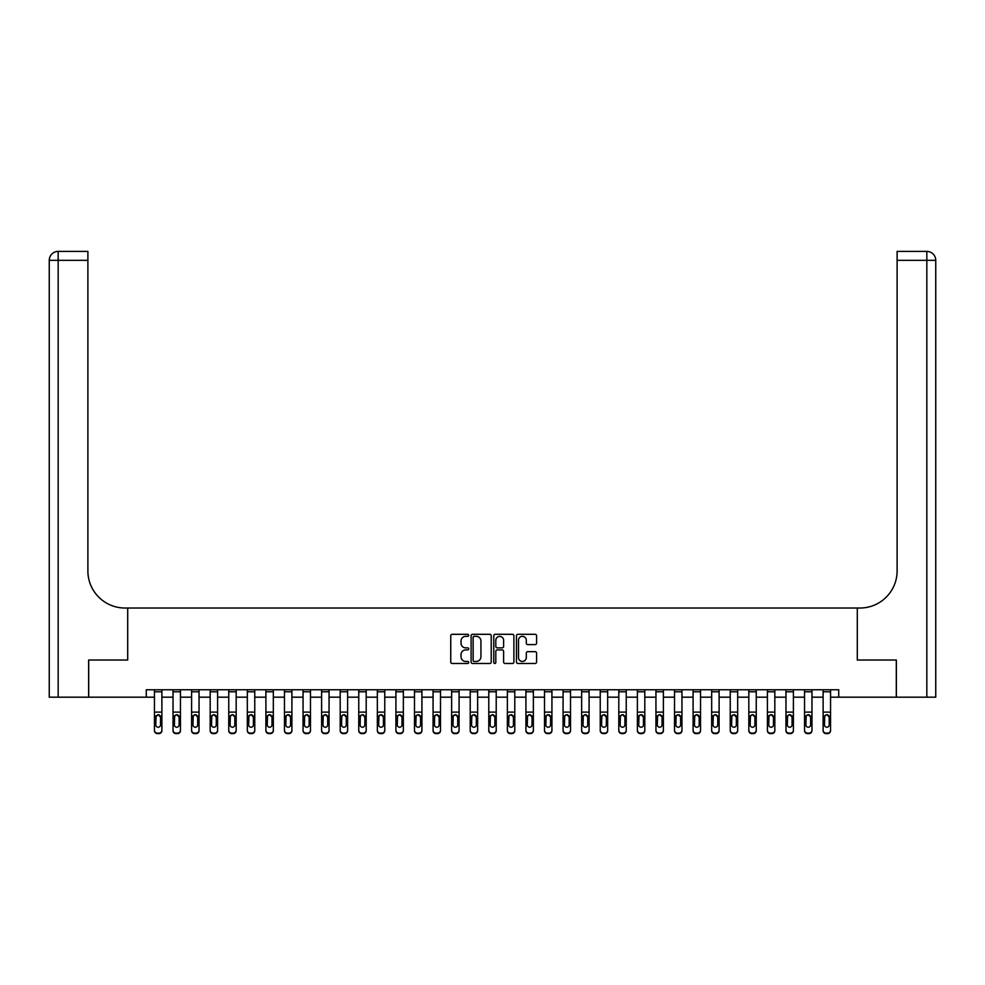 <?xml version="1.0" encoding="UTF-8"?>
<svg xmlns="http://www.w3.org/2000/svg" width="985" height="985" viewBox="0 0 985 985"><rect width="100%" height="100%" fill="white"/><g stroke="black" fill="none" stroke-linecap="round" stroke-linejoin="round"><path stroke-width="1.48" d="M468.725 635.325A1.022 1.022 0 0 0 467.703 634.303L452.213 634.303A1.453 1.453 0 0 0 450.748 635.768L450.748 662.018A1.453 1.453 0 0 0 452.213 663.484L467.703 663.484A1.022 1.022 0 0 0 468.725 662.462A1.022 1.022 0 0 0 467.703 661.44L465.696 661.44A4.666 4.666 0 0 1 461.029 656.773L461.029 654.582A4.666 4.666 0 0 1 465.696 649.915L467.703 649.915A1.022 1.022 0 0 0 468.725 648.893A1.022 1.022 0 0 0 467.703 647.871L465.696 647.871A4.666 4.666 0 0 1 461.029 643.205L461.029 641.013A4.666 4.666 0 0 1 465.696 636.347L467.703 636.347A1.022 1.022 0 0 0 468.725 635.325M535.126 644.596A1.453 1.453 0 0 0 536.579 643.131L536.579 635.768A1.453 1.453 0 0 0 535.126 634.303L517.913 634.303A1.453 1.453 0 0 0 516.46 635.768L516.46 662.018A1.453 1.453 0 0 0 517.913 663.484L535.126 663.484A1.453 1.453 0 0 0 536.579 662.018L536.579 653.129A1.453 1.453 0 0 0 535.126 651.664L527.763 651.664A1.453 1.453 0 0 0 526.298 653.129L526.298 657.537A3.903 3.903 0 0 1 522.395 661.44A3.903 3.903 0 0 1 518.504 657.537L518.504 640.25A3.903 3.903 0 0 1 522.395 636.347A3.903 3.903 0 0 1 526.298 640.25L526.298 643.131A1.453 1.453 0 0 0 527.763 644.596L535.126 644.596M146.285 697.183L88.699 697.183L88.699 660.036L127.705 660.036L127.705 608.028L857.295 608.028L857.295 660.036L857.295 608.028L859.967 608.028A37.147 37.147 0 0 0 897.113 570.881L897.113 251.409L926.836 251.409A8.914 8.914 0 0 1 935.75 260.323L935.75 697.183L896.375 697.183L896.375 660.036L857.295 660.036L896.301 660.036L896.301 697.183L838.715 697.183L838.715 689.759L146.285 689.759L146.285 697.183L154.448 697.183M491.219 635.768A1.453 1.453 0 0 0 489.767 634.303L472.554 634.303A1.453 1.453 0 0 0 471.101 635.768L471.101 662.018A1.453 1.453 0 0 0 472.554 663.484L489.767 663.484A1.453 1.453 0 0 0 491.219 662.018L491.219 635.768M495.233 634.303L512.446 634.303A1.453 1.453 0 0 1 513.899 635.768L513.899 662.018A1.453 1.453 0 0 1 512.446 663.484L505.083 663.484A1.453 1.453 0 0 1 503.618 662.018L503.618 651.368A1.453 1.453 0 0 0 502.165 649.915L497.277 649.915A1.453 1.453 0 0 0 495.812 651.368L495.812 662.462A1.022 1.022 0 0 1 494.802 663.484A1.022 1.022 0 0 1 493.781 662.462L493.781 635.768A1.453 1.453 0 0 1 495.233 634.303M161.885 697.183L173.028 697.183M180.452 697.183L191.607 697.183M199.032 697.183L210.174 697.183M217.599 697.183L228.754 697.183M236.178 697.183L247.321 697.183M254.758 697.183L265.901 697.183M273.325 697.183L284.468 697.183M291.905 697.183L303.048 697.183M310.472 697.183L321.615 697.183M329.052 697.183L340.194 697.183M347.619 697.183L358.762 697.183M366.198 697.183L377.341 697.183M384.766 697.183L395.921 697.183M403.345 697.183L414.488 697.183M421.925 697.183L433.068 697.183M440.492 697.183L451.635 697.183M459.072 697.183L470.214 697.183M477.639 697.183L488.782 697.183M496.218 697.183L507.361 697.183M514.786 697.183L525.928 697.183M533.365 697.183L544.508 697.183M551.932 697.183L563.075 697.183M570.512 697.183L581.655 697.183M589.079 697.183L600.234 697.183M607.659 697.183L618.802 697.183M626.238 697.183L637.381 697.183M644.806 697.183L655.948 697.183M663.385 697.183L674.528 697.183M681.952 697.183L693.095 697.183M700.532 697.183L711.675 697.183M719.099 697.183L730.242 697.183M737.679 697.183L748.822 697.183M756.246 697.183L767.401 697.183M774.826 697.183L785.968 697.183M793.393 697.183L804.548 697.183M811.972 697.183L823.115 697.183M830.552 697.183L838.715 697.183M474.154 636.347A1.022 1.022 0 0 0 473.132 637.369L473.132 660.418A1.022 1.022 0 0 0 474.154 661.44L476.272 661.44A4.666 4.666 0 0 0 480.939 656.773L480.939 641.013A4.666 4.666 0 0 0 476.272 636.347L474.154 636.347M503.618 640.324A3.903 3.903 0 0 0 499.715 636.421A3.903 3.903 0 0 0 495.812 640.324L495.812 646.419A1.453 1.453 0 0 0 497.277 647.871L502.165 647.871A1.453 1.453 0 0 0 503.618 646.419L503.618 640.324M154.448 716.415L154.448 730.18A2.967 2.943 0 0 0 157.428 733.123L158.905 733.123A2.967 2.943 0 0 0 161.885 730.18L161.885 730.636A2.967 2.943 180 0 1 158.905 733.591L158.905 733.123M160.543 724.874L160.543 717.043L160.543 724.874A2.376 2.364 180 0 1 158.166 727.226A2.376 2.364 180 0 0 160.543 724.874M155.79 725.329L155.79 724.874A2.376 2.364 180 0 0 158.166 727.226M159.41 714.999L158.166 714.654L155.79 716.858M161.885 689.759L161.885 730.636M154.448 689.759L154.448 730.636A2.967 2.943 180 0 0 157.428 733.591L158.905 733.591M155.79 724.874L156.049 715.947L158.166 714.654L160.543 717.043M173.028 716.415L173.028 730.18A2.967 2.943 0 0 0 175.995 733.123L177.485 733.123A2.967 2.943 0 0 0 180.452 730.18L180.452 730.636A2.967 2.943 180 0 1 177.485 733.591L177.485 733.123M179.122 724.874L179.122 717.043L179.122 724.874A2.376 2.364 180 0 1 176.746 727.226A2.376 2.364 180 0 0 179.122 724.874M174.37 725.329L174.37 724.874A2.376 2.364 180 0 0 176.746 727.226M175.502 714.999L174.37 716.858M177.977 714.999L176.746 714.654L179.122 717.043M191.607 716.415L191.607 730.18A2.967 2.943 0 0 0 194.574 733.123L196.064 733.123A2.967 2.943 0 0 0 199.032 730.18L199.032 730.636A2.967 2.943 180 0 1 196.064 733.591L196.064 733.123M197.69 724.874L197.69 717.043L197.69 724.874A2.376 2.364 180 0 1 195.313 727.226A2.376 2.364 180 0 0 197.69 724.874M192.937 725.329L192.937 724.874A2.376 2.364 180 0 0 195.313 727.226M194.07 714.999L192.937 716.858M196.557 714.999L195.313 714.654L197.69 717.043M210.174 716.415L210.174 730.18A2.967 2.943 0 0 0 213.142 733.123L214.631 733.123A2.967 2.943 0 0 0 217.599 730.18L217.599 730.636A2.967 2.943 180 0 1 214.631 733.591L214.631 733.123M216.269 724.874L216.269 717.043L216.269 724.874A2.376 2.364 180 0 1 213.893 727.226A2.376 2.364 180 0 0 216.269 724.874M211.516 725.329L211.516 724.874A2.376 2.364 180 0 0 213.893 727.226M212.649 714.999L211.516 716.858M215.136 714.999L213.893 714.654L216.269 717.043M180.452 689.759L180.452 730.636M173.028 689.759L173.028 730.636A2.967 2.943 180 0 0 175.995 733.591L177.485 733.591M173.028 715.947L174.628 715.947L174.37 724.874M174.628 715.947L176.746 714.654M199.032 689.759L199.032 730.636M191.607 689.759L191.607 730.636A2.967 2.943 180 0 0 194.574 733.591L196.064 733.591M191.607 715.947L193.208 715.947L192.937 724.874M193.208 715.947L195.313 714.654M217.599 689.759L217.599 730.636M210.174 689.759L210.174 730.636A2.967 2.943 180 0 0 213.142 733.591L214.631 733.591M210.174 715.947L211.775 715.947L211.516 724.874M211.775 715.947L213.893 714.654M228.754 716.415L228.754 730.18A2.967 2.943 0 0 0 231.721 733.123L233.211 733.123A2.967 2.943 0 0 0 236.178 730.18L236.178 730.636A2.967 2.943 180 0 1 233.211 733.591L233.211 733.123M234.836 724.874L234.836 717.043L234.836 724.874A2.376 2.364 180 0 1 232.46 727.226A2.376 2.364 180 0 0 234.836 724.874M230.084 725.329L230.084 724.874A2.376 2.364 180 0 0 232.46 727.226M231.229 714.999L230.084 716.858M233.704 714.999L232.46 714.654L234.836 717.043M236.178 689.759L236.178 730.636M228.754 689.759L228.754 730.636A2.967 2.943 180 0 0 231.721 733.591L233.211 733.591M228.754 715.947L230.355 715.947L230.084 724.874M230.355 715.947L232.46 714.654M88.625 660.036L127.705 660.036L127.705 608.028L125.033 608.028A37.147 37.147 0 0 1 87.887 570.881L87.887 260.323L58.164 260.323L58.164 697.183L88.625 697.183L88.625 660.036M58.164 697.183L49.25 697.183L49.25 260.323A8.914 8.914 0 0 1 58.164 251.409L87.887 251.409L87.887 260.323M87.887 251.409L58.164 251.409A8.914 8.914 0 0 0 49.25 260.323L58.164 260.323L58.164 251.409M125.033 608.028A37.147 37.147 0 0 1 87.887 570.881M897.113 251.409L926.836 251.409L924.607 251.409L926.836 251.409L926.836 260.323L897.113 260.323M859.967 608.028A37.147 37.147 0 0 0 897.113 570.881M247.321 716.415L247.321 730.18A2.967 2.943 0 0 0 250.301 733.123L251.778 733.123A2.967 2.943 0 0 0 254.758 730.18L254.758 730.636A2.967 2.943 180 0 1 251.778 733.591L251.778 733.123M253.416 724.874L253.416 717.043L253.416 724.874A2.376 2.364 180 0 1 251.04 727.226A2.376 2.364 180 0 0 253.416 724.874M248.663 725.329L248.663 724.874A2.376 2.364 180 0 0 251.04 727.226M249.796 714.999L248.663 716.858M252.283 714.999L251.04 714.654L253.416 717.043M254.758 689.759L254.758 730.636M247.321 689.759L247.321 730.636A2.967 2.943 180 0 0 250.301 733.591L251.778 733.591M247.321 715.947L248.922 715.947L248.663 724.874M248.922 715.947L251.04 714.654M265.901 716.415L265.901 730.18A2.967 2.943 0 0 0 268.868 733.123L270.358 733.123A2.967 2.943 0 0 0 273.325 730.18L273.325 730.636A2.967 2.943 180 0 1 270.358 733.591L270.358 733.123M271.995 724.874L271.995 717.043L271.995 724.874A2.376 2.364 180 0 1 269.607 727.226A2.376 2.364 180 0 0 271.995 724.874M267.231 725.329L267.231 724.874A2.376 2.364 180 0 0 269.607 727.226M268.376 714.999L267.231 716.858M270.85 714.999L269.607 714.654L271.995 717.043M273.325 689.759L273.325 730.636M265.901 689.759L265.901 730.636A2.967 2.943 180 0 0 268.868 733.591L270.358 733.591M265.901 715.947L267.501 715.947L267.231 724.874M267.501 715.947L269.607 714.654M284.468 716.415L284.468 730.18A2.967 2.943 0 0 0 287.448 733.123L288.925 733.123A2.967 2.943 0 0 0 291.905 730.18L291.905 730.636A2.967 2.943 180 0 1 288.925 733.591L288.925 733.123M290.563 724.874L290.563 717.043L290.563 724.874A2.376 2.364 180 0 1 288.186 727.226A2.376 2.364 180 0 0 290.563 724.874M285.81 725.329L285.81 724.874A2.376 2.364 180 0 0 288.186 727.226M286.943 714.999L285.81 716.858M289.43 714.999L288.186 714.654L290.563 717.043M291.905 689.759L291.905 730.636M284.468 689.759L284.468 730.636A2.967 2.943 180 0 0 287.448 733.591L288.925 733.591M284.468 715.947L286.069 715.947L285.81 724.874M286.069 715.947L288.186 714.654M303.048 716.415L303.048 730.18A2.967 2.943 0 0 0 306.015 733.123L307.505 733.123A2.967 2.943 0 0 0 310.472 730.18L310.472 730.636A2.967 2.943 180 0 1 307.505 733.591L307.505 733.123M309.142 724.874L309.142 717.043L309.142 724.874A2.376 2.364 180 0 1 306.766 727.226A2.376 2.364 180 0 0 309.142 724.874M304.377 725.329L304.377 724.874A2.376 2.364 180 0 0 306.766 727.226M305.522 714.999L304.377 716.858M307.997 714.999L306.766 714.654L309.142 717.043M310.472 689.759L310.472 730.636M303.048 689.759L303.048 730.636A2.967 2.943 180 0 0 306.015 733.591L307.505 733.591M303.048 715.947L304.648 715.947L304.377 724.874M304.648 715.947L306.766 714.654M321.615 716.415L321.615 730.18A2.967 2.943 0 0 0 324.594 733.123L326.072 733.123A2.967 2.943 0 0 0 329.052 730.18L329.052 730.636A2.967 2.943 180 0 1 326.072 733.591L326.072 733.123M327.709 724.874L327.709 717.043L327.709 724.874A2.376 2.364 180 0 1 325.333 727.226A2.376 2.364 180 0 0 327.709 724.874M322.957 725.329L322.957 724.874A2.376 2.364 180 0 0 325.333 727.226M324.09 714.999L322.957 716.858M326.577 714.999L325.333 714.654L327.709 717.043M329.052 689.759L329.052 730.636M321.615 689.759L321.615 730.636A2.967 2.943 180 0 0 324.594 733.591L326.072 733.591M321.615 715.947L323.215 715.947L322.957 724.874M323.215 715.947L325.333 714.654M340.194 716.415L340.194 730.18A2.967 2.943 0 0 0 343.162 733.123L344.651 733.123A2.967 2.943 0 0 0 347.619 730.18L347.619 730.636A2.967 2.943 180 0 1 344.651 733.591L344.651 733.123M346.289 724.874L346.289 717.043L346.289 724.874A2.376 2.364 180 0 1 343.913 727.226A2.376 2.364 180 0 0 346.289 724.874M341.536 725.329L341.536 724.874A2.376 2.364 180 0 0 343.913 727.226M342.669 714.999L341.536 716.858M345.144 714.999L343.913 714.654L346.289 717.043M347.619 689.759L347.619 730.636M340.194 689.759L340.194 730.636A2.967 2.943 180 0 0 343.162 733.591L344.651 733.591M340.194 715.947L341.795 715.947L341.536 724.874M341.795 715.947L343.913 714.654M358.762 716.415L358.762 730.18A2.967 2.943 0 0 0 361.741 733.123L363.231 733.123A2.967 2.943 0 0 0 366.198 730.18L366.198 730.636A2.967 2.943 180 0 1 363.231 733.591L363.231 733.123M364.856 724.874L364.856 717.043L364.856 724.874A2.376 2.364 180 0 1 362.48 727.226A2.376 2.364 180 0 0 364.856 724.874M360.104 725.329L360.104 724.874A2.376 2.364 180 0 0 362.48 727.226M361.236 714.999L360.104 716.858M363.724 714.999L362.48 714.654L364.856 717.043M366.198 689.759L366.198 730.636M358.762 689.759L358.762 730.636A2.967 2.943 180 0 0 361.741 733.591L363.231 733.591M358.762 715.947L360.362 715.947L360.104 724.874M360.362 715.947L362.48 714.654M377.341 716.415L377.341 730.18A2.967 2.943 0 0 0 380.308 733.123L381.798 733.123A2.967 2.943 0 0 0 384.766 730.18L384.766 730.636A2.967 2.943 180 0 1 381.798 733.591L381.798 733.123M383.436 724.874L383.436 717.043L383.436 724.874A2.376 2.364 180 0 1 381.06 727.226A2.376 2.364 180 0 0 383.436 724.874M378.683 725.329L378.683 724.874A2.376 2.364 180 0 0 381.06 727.226M379.816 714.999L378.683 716.858M382.291 714.999L381.06 714.654L383.436 717.043M384.766 689.759L384.766 730.636M377.341 689.759L377.341 730.636A2.967 2.943 180 0 0 380.308 733.591L381.798 733.591M377.341 715.947L378.942 715.947L378.683 724.874M378.942 715.947L381.06 714.654M395.921 716.415L395.921 730.18A2.967 2.943 0 0 0 398.888 733.123L400.378 733.123A2.967 2.943 0 0 0 403.345 730.18L403.345 730.636A2.967 2.943 180 0 1 400.378 733.591L400.378 733.123M402.003 724.874L402.003 717.043L402.003 724.874A2.376 2.364 180 0 1 399.627 727.226A2.376 2.364 180 0 0 402.003 724.874M397.25 725.329L397.25 724.874A2.376 2.364 180 0 0 399.627 727.226M398.396 714.999L397.25 716.858M400.87 714.999L399.627 714.654L402.003 717.043M403.345 689.759L403.345 730.636M395.921 689.759L395.921 730.636A2.967 2.943 180 0 0 398.888 733.591L400.378 733.591M395.921 715.947L397.521 715.947L397.25 724.874M397.521 715.947L399.627 714.654M414.488 716.415L414.488 730.18A2.967 2.943 0 0 0 417.455 733.123L418.945 733.123A2.967 2.943 0 0 0 421.925 730.18L421.925 730.636A2.967 2.943 180 0 1 418.945 733.591L418.945 733.123M420.583 724.874L420.583 717.043L420.583 724.874A2.376 2.364 180 0 1 418.206 727.226A2.376 2.364 180 0 0 420.583 724.874M415.83 725.329L415.83 724.874A2.376 2.364 180 0 0 418.206 727.226M416.963 714.999L415.83 716.858M419.45 714.999L418.206 714.654L420.583 717.043M421.925 689.759L421.925 730.636M414.488 689.759L414.488 730.636A2.967 2.943 180 0 0 417.455 733.591L418.945 733.591M414.488 715.947L416.089 715.947L415.83 724.874M416.089 715.947L418.206 714.654M433.068 716.415L433.068 730.18A2.967 2.943 0 0 0 436.035 733.123L437.525 733.123A2.967 2.943 0 0 0 440.492 730.18L440.492 730.636A2.967 2.943 180 0 1 437.525 733.591L437.525 733.123M439.15 724.874L439.15 717.043L439.15 724.874A2.376 2.364 180 0 1 436.774 727.226A2.376 2.364 180 0 0 439.15 724.874M434.397 725.329L434.397 724.874A2.376 2.364 180 0 0 436.774 727.226M435.542 714.999L434.397 716.858M438.017 714.999L436.774 714.654L439.15 717.043M440.492 689.759L440.492 730.636M433.068 689.759L433.068 730.636A2.967 2.943 180 0 0 436.035 733.591L437.525 733.591M433.068 715.947L434.668 715.947L434.397 724.874M434.668 715.947L436.774 714.654M451.635 716.415L451.635 730.18A2.967 2.943 0 0 0 454.614 733.123L456.092 733.123A2.967 2.943 0 0 0 459.072 730.18L459.072 730.636A2.967 2.943 180 0 1 456.092 733.591L456.092 733.123M457.729 724.874L457.729 717.043L457.729 724.874A2.376 2.364 180 0 1 455.353 727.226A2.376 2.364 180 0 0 457.729 724.874M452.977 725.329L452.977 724.874A2.376 2.364 180 0 0 455.353 727.226M454.11 714.999L452.977 716.858M456.597 714.999L455.353 714.654L457.729 717.043M459.072 689.759L459.072 730.636M451.635 689.759L451.635 730.636A2.967 2.943 180 0 0 454.614 733.591L456.092 733.591M451.635 715.947L453.235 715.947L452.977 724.874M453.235 715.947L455.353 714.654M470.214 716.415L470.214 730.18A2.967 2.943 0 0 0 473.182 733.123L474.671 733.123A2.967 2.943 0 0 0 477.639 730.18L477.639 730.636A2.967 2.943 180 0 1 474.671 733.591L474.671 733.123M476.309 724.874L476.309 717.043L476.309 724.874A2.376 2.364 180 0 1 473.92 727.226A2.376 2.364 180 0 0 476.309 724.874M471.544 725.329L471.544 724.874A2.376 2.364 180 0 0 473.92 727.226M472.689 714.999L471.544 716.858M475.164 714.999L473.92 714.654L476.309 717.043M477.639 689.759L477.639 730.636M470.214 689.759L470.214 730.636A2.967 2.943 180 0 0 473.182 733.591L474.671 733.591M470.214 715.947L471.815 715.947L471.544 724.874M471.815 715.947L473.92 714.654M488.782 716.415L488.782 730.18A2.967 2.943 0 0 0 491.761 733.123L493.239 733.123A2.967 2.943 0 0 0 496.218 730.18L496.218 730.636A2.967 2.943 180 0 1 493.239 733.591L493.239 733.123M494.876 724.874L494.876 717.043L494.876 724.874A2.376 2.364 180 0 1 492.5 727.226A2.376 2.364 180 0 0 494.876 724.874M490.124 725.329L490.124 724.874A2.376 2.364 180 0 0 492.5 727.226M491.256 714.999L490.124 716.858M493.744 714.999L492.5 714.654L494.876 717.043M496.218 689.759L496.218 730.636M488.782 689.759L488.782 730.636A2.967 2.943 180 0 0 491.761 733.591L493.239 733.591M488.782 715.947L490.382 715.947L490.124 724.874M490.382 715.947L492.5 714.654M507.361 716.415L507.361 730.18A2.967 2.943 0 0 0 510.329 733.123L511.818 733.123A2.967 2.943 0 0 0 514.786 730.18L514.786 730.636A2.967 2.943 180 0 1 511.818 733.591L511.818 733.123M513.456 724.874L513.456 717.043L513.456 724.874A2.376 2.364 180 0 1 511.08 727.226A2.376 2.364 180 0 0 513.456 724.874M508.691 725.329L508.691 724.874A2.376 2.364 180 0 0 511.08 727.226M509.836 714.999L508.691 716.858M512.311 714.999L511.08 714.654L513.456 717.043M514.786 689.759L514.786 730.636M507.361 689.759L507.361 730.636A2.967 2.943 180 0 0 510.329 733.591L511.818 733.591M507.361 715.947L508.962 715.947L508.691 724.874M508.962 715.947L511.08 714.654M525.928 716.415L525.928 730.18A2.967 2.943 0 0 0 528.908 733.123L530.386 733.123A2.967 2.943 0 0 0 533.365 730.18L533.365 730.636A2.967 2.943 180 0 1 530.386 733.591L530.386 733.123M532.023 724.874L532.023 717.043L532.023 724.874A2.376 2.364 180 0 1 529.647 727.226A2.376 2.364 180 0 0 532.023 724.874M527.27 725.329L527.27 724.874A2.376 2.364 180 0 0 529.647 727.226M528.403 714.999L527.27 716.858M530.89 714.999L529.647 714.654L532.023 717.043M533.365 689.759L533.365 730.636M525.928 689.759L525.928 730.636A2.967 2.943 180 0 0 528.908 733.591L530.386 733.591M525.928 715.947L527.529 715.947L527.27 724.874M527.529 715.947L529.647 714.654M544.508 716.415L544.508 730.18A2.967 2.943 0 0 0 547.475 733.123L548.965 733.123A2.967 2.943 0 0 0 551.932 730.18L551.932 730.636A2.967 2.943 180 0 1 548.965 733.591L548.965 733.123M550.603 724.874L550.603 717.043L550.603 724.874A2.376 2.364 180 0 1 548.226 727.226A2.376 2.364 180 0 0 550.603 724.874M545.85 725.329L545.85 724.874A2.376 2.364 180 0 0 548.226 727.226M546.983 714.999L545.85 716.858M549.458 714.999L548.226 714.654L550.603 717.043M551.932 689.759L551.932 730.636M544.508 689.759L544.508 730.636A2.967 2.943 180 0 0 547.475 733.591L548.965 733.591M544.508 715.947L546.109 715.947L545.85 724.874M546.109 715.947L548.226 714.654M563.075 716.415L563.075 730.18A2.967 2.943 0 0 0 566.055 733.123L567.545 733.123A2.967 2.943 0 0 0 570.512 730.18L570.512 730.636A2.967 2.943 180 0 1 567.545 733.591L567.545 733.123M569.17 724.874L569.17 717.043L569.17 724.874A2.376 2.364 180 0 1 566.794 727.226A2.376 2.364 180 0 0 569.17 724.874M564.417 725.329L564.417 724.874A2.376 2.364 180 0 0 566.794 727.226M565.55 714.999L564.417 716.858M568.037 714.999L566.794 714.654L569.17 717.043M570.512 689.759L570.512 730.636M563.075 689.759L563.075 730.636A2.967 2.943 180 0 0 566.055 733.591L567.545 733.591M563.075 715.947L564.676 715.947L564.417 724.874M564.676 715.947L566.794 714.654M581.655 716.415L581.655 730.18A2.967 2.943 0 0 0 584.622 733.123L586.112 733.123A2.967 2.943 0 0 0 589.079 730.18L589.079 730.636A2.967 2.943 180 0 1 586.112 733.591L586.112 733.123M587.75 724.874L587.75 717.043L587.75 724.874A2.376 2.364 180 0 1 585.373 727.226A2.376 2.364 180 0 0 587.75 724.874M582.997 725.329L582.997 724.874A2.376 2.364 180 0 0 585.373 727.226M584.13 714.999L582.997 716.858M586.604 714.999L585.373 714.654L587.75 717.043M589.079 689.759L589.079 730.636M581.655 689.759L581.655 730.636A2.967 2.943 180 0 0 584.622 733.591L586.112 733.591M581.655 715.947L583.255 715.947L582.997 724.874M583.255 715.947L585.373 714.654M600.234 716.415L600.234 730.18A2.967 2.943 0 0 0 603.202 733.123L604.692 733.123A2.967 2.943 0 0 0 607.659 730.18L607.659 730.636A2.967 2.943 180 0 1 604.692 733.591L604.692 733.123M606.317 724.874L606.317 717.043L606.317 724.874A2.376 2.364 180 0 1 603.94 727.226A2.376 2.364 180 0 0 606.317 724.874M601.564 725.329L601.564 724.874A2.376 2.364 180 0 0 603.94 727.226M602.709 714.999L601.564 716.858M605.184 714.999L603.94 714.654L606.317 717.043M607.659 689.759L607.659 730.636M600.234 689.759L600.234 730.636A2.967 2.943 180 0 0 603.202 733.591L604.692 733.591M600.234 715.947L601.835 715.947L601.564 724.874M601.835 715.947L603.94 714.654M618.802 716.415L618.802 730.18A2.967 2.943 0 0 0 621.769 733.123L623.259 733.123A2.967 2.943 0 0 0 626.238 730.18L626.238 730.636A2.967 2.943 180 0 1 623.259 733.591L623.259 733.123M624.896 724.874L624.896 717.043L624.896 724.874A2.376 2.364 180 0 1 622.52 727.226A2.376 2.364 180 0 0 624.896 724.874M620.144 725.329L620.144 724.874A2.376 2.364 180 0 0 622.52 727.226M621.276 714.999L620.144 716.858M623.764 714.999L622.52 714.654L624.896 717.043M626.238 689.759L626.238 730.636M618.802 689.759L618.802 730.636A2.967 2.943 180 0 0 621.769 733.591L623.259 733.591M618.802 715.947L620.402 715.947L620.144 724.874M620.402 715.947L622.52 714.654M637.381 716.415L637.381 730.18A2.967 2.943 0 0 0 640.349 733.123L641.838 733.123A2.967 2.943 0 0 0 644.806 730.18L644.806 730.636A2.967 2.943 180 0 1 641.838 733.591L641.838 733.123M643.464 724.874L643.464 717.043L643.464 724.874A2.376 2.364 180 0 1 641.087 727.226A2.376 2.364 180 0 0 643.464 724.874M638.711 725.329L638.711 724.874A2.376 2.364 180 0 0 641.087 727.226M639.856 714.999L638.711 716.858M642.331 714.999L641.087 714.654L643.464 717.043M644.806 689.759L644.806 730.636M637.381 689.759L637.381 730.636A2.967 2.943 180 0 0 640.349 733.591L641.838 733.591M637.381 715.947L638.982 715.947L638.711 724.874M638.982 715.947L641.087 714.654M655.948 716.415L655.948 730.18A2.967 2.943 0 0 0 658.928 733.123L660.406 733.123A2.967 2.943 0 0 0 663.385 730.18L663.385 730.636A2.967 2.943 180 0 1 660.406 733.591L660.406 733.123M662.043 724.874L662.043 717.043L662.043 724.874A2.376 2.364 180 0 1 659.667 727.226A2.376 2.364 180 0 0 662.043 724.874M657.291 725.329L657.291 724.874A2.376 2.364 180 0 0 659.667 727.226M658.423 714.999L657.291 716.858M660.91 714.999L659.667 714.654L662.043 717.043M663.385 689.759L663.385 730.636M655.948 689.759L655.948 730.636A2.967 2.943 180 0 0 658.928 733.591L660.406 733.591M655.948 715.947L657.549 715.947L657.291 724.874M657.549 715.947L659.667 714.654M674.528 716.415L674.528 730.18A2.967 2.943 0 0 0 677.495 733.123L678.985 733.123A2.967 2.943 0 0 0 681.952 730.18L681.952 730.636A2.967 2.943 180 0 1 678.985 733.591L678.985 733.123M680.623 724.874L680.623 717.043L680.623 724.874A2.376 2.364 180 0 1 678.234 727.226A2.376 2.364 180 0 0 680.623 724.874M675.858 725.329L675.858 724.874A2.376 2.364 180 0 0 678.234 727.226M677.003 714.999L675.858 716.858M679.478 714.999L678.234 714.654L680.623 717.043M681.952 689.759L681.952 730.636M674.528 689.759L674.528 730.636A2.967 2.943 180 0 0 677.495 733.591L678.985 733.591M674.528 715.947L676.129 715.947L675.858 724.874M676.129 715.947L678.234 714.654M693.095 716.415L693.095 730.18A2.967 2.943 0 0 0 696.075 733.123L697.552 733.123A2.967 2.943 0 0 0 700.532 730.18L700.532 730.636A2.967 2.943 180 0 1 697.552 733.591L697.552 733.123M699.19 724.874L699.19 717.043L699.19 724.874A2.376 2.364 180 0 1 696.814 727.226A2.376 2.364 180 0 0 699.19 724.874M694.437 725.329L694.437 724.874A2.376 2.364 180 0 0 696.814 727.226M695.57 714.999L694.437 716.858M698.057 714.999L696.814 714.654L699.19 717.043M700.532 689.759L700.532 730.636M693.095 689.759L693.095 730.636A2.967 2.943 180 0 0 696.075 733.591L697.552 733.591M693.095 715.947L694.696 715.947L694.437 724.874M694.696 715.947L696.814 714.654M711.675 716.415L711.675 730.18A2.967 2.943 0 0 0 714.642 733.123L716.132 733.123A2.967 2.943 0 0 0 719.099 730.18L719.099 730.636A2.967 2.943 180 0 1 716.132 733.591L716.132 733.123M717.769 724.874L717.769 717.043L717.769 724.874A2.376 2.364 180 0 1 715.393 727.226A2.376 2.364 180 0 0 717.769 724.874M713.005 725.329L713.005 724.874A2.376 2.364 180 0 0 715.393 727.226M714.15 714.999L713.005 716.858M716.624 714.999L715.393 714.654L717.769 717.043M719.099 689.759L719.099 730.636M711.675 689.759L711.675 730.636A2.967 2.943 180 0 0 714.642 733.591L716.132 733.591M711.675 715.947L713.275 715.947L713.005 724.874M713.275 715.947L715.393 714.654M730.242 716.415L730.242 730.18A2.967 2.943 0 0 0 733.222 733.123L734.699 733.123A2.967 2.943 0 0 0 737.679 730.18L737.679 730.636A2.967 2.943 180 0 1 734.699 733.591L734.699 733.123M736.337 724.874L736.337 717.043L736.337 724.874A2.376 2.364 180 0 1 733.96 727.226A2.376 2.364 180 0 0 736.337 724.874M731.584 725.329L731.584 724.874A2.376 2.364 180 0 0 733.96 727.226M732.717 714.999L731.584 716.858M735.204 714.999L733.96 714.654L736.337 717.043M737.679 689.759L737.679 730.636M730.242 689.759L730.242 730.636A2.967 2.943 180 0 0 733.222 733.591L734.699 733.591M730.242 715.947L731.843 715.947L731.584 724.874M731.843 715.947L733.96 714.654M748.822 716.415L748.822 730.18A2.967 2.943 0 0 0 751.789 733.123L753.279 733.123A2.967 2.943 0 0 0 756.246 730.18L756.246 730.636A2.967 2.943 180 0 1 753.279 733.591L753.279 733.123M754.916 724.874L754.916 717.043L754.916 724.874A2.376 2.364 180 0 1 752.54 727.226A2.376 2.364 180 0 0 754.916 724.874M750.164 725.329L750.164 724.874A2.376 2.364 180 0 0 752.54 727.226M751.296 714.999L750.164 716.858M753.771 714.999L752.54 714.654L754.916 717.043M756.246 689.759L756.246 730.636M748.822 689.759L748.822 730.636A2.967 2.943 180 0 0 751.789 733.591L753.279 733.591M748.822 715.947L750.422 715.947L750.164 724.874M750.422 715.947L752.54 714.654M767.401 716.415L767.401 730.18A2.967 2.943 0 0 0 770.368 733.123L771.858 733.123A2.967 2.943 0 0 0 774.826 730.18L774.826 730.636A2.967 2.943 180 0 1 771.858 733.591L771.858 733.123M773.484 724.874L773.484 717.043L773.484 724.874A2.376 2.364 180 0 1 771.107 727.226A2.376 2.364 180 0 0 773.484 724.874M768.731 725.329L768.731 724.874A2.376 2.364 180 0 0 771.107 727.226M769.864 714.999L768.731 716.858M772.351 714.999L771.107 714.654L773.484 717.043M774.826 689.759L774.826 730.636M767.401 689.759L767.401 730.636A2.967 2.943 180 0 0 770.368 733.591L771.858 733.591M767.401 715.947L769.002 715.947L768.731 724.874M769.002 715.947L771.107 714.654M785.968 716.415L785.968 730.18A2.967 2.943 0 0 0 788.936 733.123L790.426 733.123A2.967 2.943 0 0 0 793.393 730.18L793.393 730.636A2.967 2.943 180 0 1 790.426 733.591L790.426 733.123M792.063 724.874L792.063 717.043L792.063 724.874A2.376 2.364 180 0 1 789.687 727.226A2.376 2.364 180 0 0 792.063 724.874M787.311 725.329L787.311 724.874A2.376 2.364 180 0 0 789.687 727.226M788.443 714.999L787.311 716.858M790.93 714.999L789.687 714.654L792.063 717.043M793.393 689.759L793.393 730.636M785.968 689.759L785.968 730.636A2.967 2.943 180 0 0 788.936 733.591L790.426 733.591M785.968 715.947L787.569 715.947L787.311 724.874M787.569 715.947L789.687 714.654M804.548 716.415L804.548 730.18A2.967 2.943 0 0 0 807.515 733.123L809.005 733.123A2.967 2.943 0 0 0 811.972 730.18L811.972 730.636A2.967 2.943 180 0 1 809.005 733.591L809.005 733.123M810.63 724.874L810.63 717.043L810.63 724.874A2.376 2.364 180 0 1 808.254 727.226A2.376 2.364 180 0 0 810.63 724.874M805.878 725.329L805.878 724.874A2.376 2.364 180 0 0 808.254 727.226M807.023 714.999L805.878 716.858M809.498 714.999L808.254 714.654L810.63 717.043M811.972 689.759L811.972 730.636M804.548 689.759L804.548 730.636A2.967 2.943 180 0 0 807.515 733.591L809.005 733.591M804.548 715.947L806.149 715.947L805.878 724.874M806.149 715.947L808.254 714.654M823.115 716.415L823.115 730.18A2.967 2.943 0 0 0 826.095 733.123L827.572 733.123A2.967 2.943 0 0 0 830.552 730.18L830.552 730.636A2.967 2.943 180 0 1 827.572 733.591L827.572 733.123M829.21 724.874L829.21 717.043L829.21 724.874A2.376 2.364 180 0 1 826.834 727.226A2.376 2.364 180 0 0 829.21 724.874M824.457 725.329L824.457 724.874A2.376 2.364 180 0 0 826.834 727.226M825.59 714.999L824.457 716.858M828.077 714.999L826.834 714.654L829.21 717.043M830.552 689.759L830.552 730.636M823.115 689.759L823.115 730.636A2.967 2.943 180 0 0 826.095 733.591L827.572 733.591M823.115 715.947L824.716 715.947L824.457 724.874M824.716 715.947L826.834 714.654M160.284 715.947L161.885 715.947M154.448 715.947L156.049 715.947M154.448 712.106L161.885 712.106M154.448 691.79L161.885 691.79M178.851 715.947L180.452 715.947M173.028 712.106L180.452 712.106M173.028 691.79L180.452 691.79M197.431 715.947L199.032 715.947M191.607 712.106L199.032 712.106M191.607 691.79L199.032 691.79M215.998 715.947L217.599 715.947M210.174 712.106L217.599 712.106M210.174 691.79L217.599 691.79M234.578 715.947L236.178 715.947M228.754 712.106L236.178 712.106M228.754 691.79L236.178 691.79M926.836 697.183L926.836 260.323L935.75 260.323M253.157 715.947L254.758 715.947M247.321 712.106L254.758 712.106M247.321 691.79L254.758 691.79M271.725 715.947L273.325 715.947M265.901 712.106L273.325 712.106M265.901 691.79L273.325 691.79M290.304 715.947L291.905 715.947M284.468 712.106L291.905 712.106M284.468 691.79L291.905 691.79M308.871 715.947L310.472 715.947M303.048 712.106L310.472 712.106M303.048 691.79L310.472 691.79M327.451 715.947L329.052 715.947M321.615 712.106L329.052 712.106M321.615 691.79L329.052 691.79M346.018 715.947L347.619 715.947M340.194 712.106L347.619 712.106M340.194 691.79L347.619 691.79M364.598 715.947L366.198 715.947M358.762 712.106L366.198 712.106M358.762 691.79L366.198 691.79M383.165 715.947L384.766 715.947M377.341 712.106L384.766 712.106M377.341 691.79L384.766 691.79M401.745 715.947L403.345 715.947M395.921 712.106L403.345 712.106M395.921 691.79L403.345 691.79M420.324 715.947L421.925 715.947M414.488 712.106L421.925 712.106M414.488 691.79L421.925 691.79M438.891 715.947L440.492 715.947M433.068 712.106L440.492 712.106M433.068 691.79L440.492 691.79M457.471 715.947L459.072 715.947M451.635 712.106L459.072 712.106M451.635 691.79L459.072 691.79M476.038 715.947L477.639 715.947M470.214 712.106L477.639 712.106M470.214 691.79L477.639 691.79M494.618 715.947L496.218 715.947M488.782 712.106L496.218 712.106M488.782 691.79L496.218 691.79M513.185 715.947L514.786 715.947M507.361 712.106L514.786 712.106M507.361 691.79L514.786 691.79M531.765 715.947L533.365 715.947M525.928 712.106L533.365 712.106M525.928 691.79L533.365 691.79M550.332 715.947L551.932 715.947M544.508 712.106L551.932 712.106M544.508 691.79L551.932 691.79M568.911 715.947L570.512 715.947M563.075 712.106L570.512 712.106M563.075 691.79L570.512 691.79M587.479 715.947L589.079 715.947M581.655 712.106L589.079 712.106M581.655 691.79L589.079 691.79M606.058 715.947L607.659 715.947M600.234 712.106L607.659 712.106M600.234 691.79L607.659 691.79M624.638 715.947L626.238 715.947M618.802 712.106L626.238 712.106M618.802 691.79L626.238 691.79M643.205 715.947L644.806 715.947M637.381 712.106L644.806 712.106M637.381 691.79L644.806 691.79M661.785 715.947L663.385 715.947M655.948 712.106L663.385 712.106M655.948 691.79L663.385 691.79M680.352 715.947L681.952 715.947M674.528 712.106L681.952 712.106M674.528 691.79L681.952 691.79M698.931 715.947L700.532 715.947M693.095 712.106L700.532 712.106M693.095 691.79L700.532 691.79M717.499 715.947L719.099 715.947M711.675 712.106L719.099 712.106M711.675 691.79L719.099 691.79M736.078 715.947L737.679 715.947M730.242 712.106L737.679 712.106M730.242 691.79L737.679 691.79M754.645 715.947L756.246 715.947M748.822 712.106L756.246 712.106M748.822 691.79L756.246 691.79M773.225 715.947L774.826 715.947M767.401 712.106L774.826 712.106M767.401 691.79L774.826 691.79M791.792 715.947L793.393 715.947M785.968 712.106L793.393 712.106M785.968 691.79L793.393 691.79M810.372 715.947L811.972 715.947M804.548 712.106L811.972 712.106M804.548 691.79L811.972 691.79M828.951 715.947L830.552 715.947M823.115 712.106L830.552 712.106M823.115 691.79L830.552 691.79"/></g></svg>
